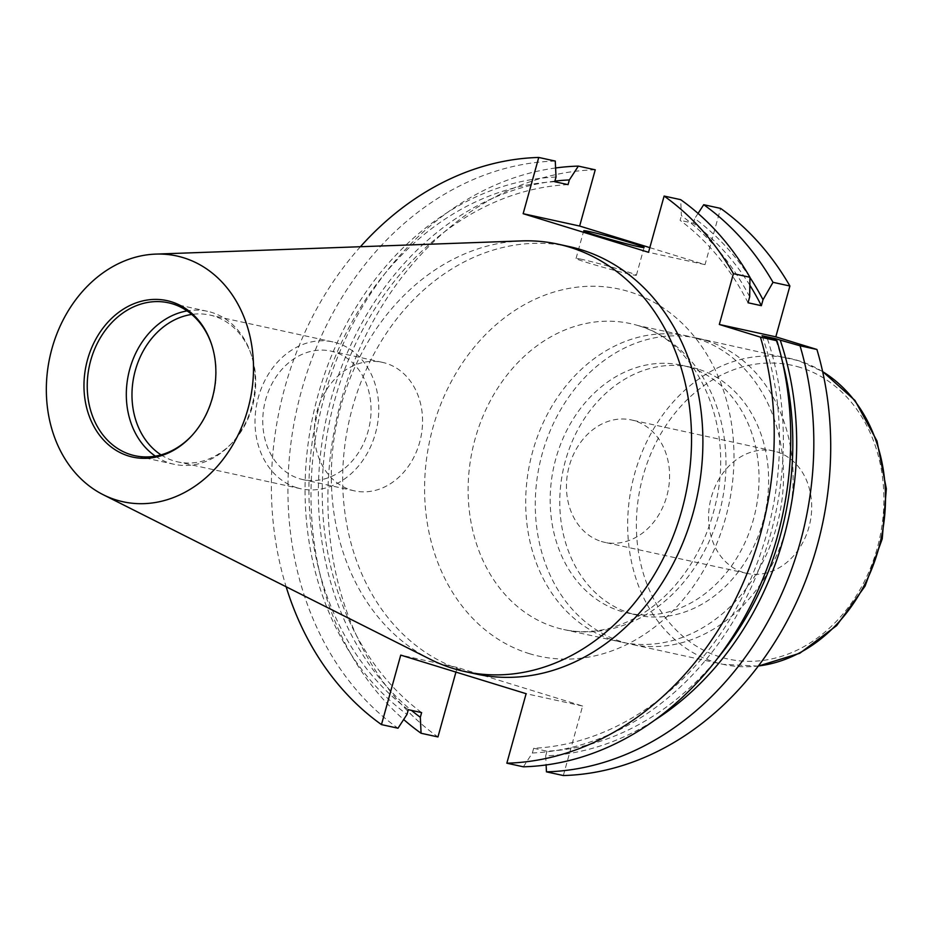 <?xml version="1.0" encoding="UTF-8"?>
<svg xmlns="http://www.w3.org/2000/svg" width="933" height="933" viewBox="0 0 933 933"><rect width="100%" height="100%" fill="white"/><g stroke="black" fill="none" stroke-linecap="round" stroke-linejoin="round"><path stroke-width="0.7" stroke-dasharray="4.67 3.5" d="M601.295 541.432A62.628 50.988 -77.7 0 0 604.642 542.318A62.628 50.988 -77.7 0 0 667.34 494.093A62.628 50.988 -77.7 0 0 634.732 420.83A62.628 50.988 -77.7 0 0 631.373 419.943A62.628 50.988 -77.7 0 0 568.687 468.179A62.628 50.988 -77.7 0 0 601.295 541.432M776.851 451.875A62.628 50.988 102.3 0 1 809.459 525.139A62.628 50.988 102.3 0 1 746.762 573.363A62.628 50.988 102.3 0 1 743.403 572.477A62.628 50.988 102.3 0 1 710.806 499.225A62.628 50.988 102.3 0 1 773.492 451.001A62.628 50.988 102.3 0 1 776.851 451.875M706.013 340.463A156.569 127.459 -77.7 0 0 697.616 338.259A156.569 127.459 -77.7 0 0 540.883 458.826A156.569 127.459 -77.7 0 0 622.393 641.974A156.569 127.459 -77.7 0 0 630.79 644.178A156.569 127.459 -77.7 0 0 787.51 523.611A156.569 127.459 -77.7 0 0 706.013 340.463M698.059 369.106A126.818 103.248 -77.7 0 0 691.271 367.322A126.818 103.248 -77.7 0 0 564.313 464.984A126.818 103.248 -77.7 0 0 630.335 613.331A126.818 103.248 -77.7 0 0 637.134 615.115A126.818 103.248 -77.7 0 0 764.08 517.465A126.818 103.248 -77.7 0 0 698.059 369.106M688.472 367.019A126.818 103.248 -77.7 0 0 681.673 365.235A126.818 103.248 -77.7 0 0 554.727 462.885A126.818 103.248 -77.7 0 0 620.748 611.232A126.818 103.248 -77.7 0 0 627.536 613.016A126.818 103.248 -77.7 0 0 754.494 515.366A126.818 103.248 -77.7 0 0 688.472 367.019M696.415 338.376A156.569 127.459 -77.7 0 0 688.018 336.172A156.569 127.459 -77.7 0 0 531.297 456.727A156.569 127.459 -77.7 0 0 612.794 639.875A156.569 127.459 -77.7 0 0 621.191 642.079A156.569 127.459 -77.7 0 0 777.924 521.524A156.569 127.459 -77.7 0 0 696.415 338.376M581.819 259.351A31.314 1.236 15.5 0 0 576.046 258.499A31.314 1.236 15.5 0 0 596.712 265.45A31.314 1.236 15.5 0 0 630.603 274.372A31.314 1.236 15.5 0 0 636.388 275.235A31.314 1.236 15.5 0 0 615.71 268.272A31.314 1.236 15.5 0 0 581.819 259.351M569.48 246.65A218.719 178.063 -77.7 0 0 350.516 415.08A218.719 178.063 -77.7 0 0 464.389 670.932A218.719 178.063 -77.7 0 0 476.11 674.011M521.559 240.912A218.719 178.063 -77.7 0 0 337.466 419.838A218.719 178.063 -77.7 0 0 430.16 659.246M191.86 435.629A78.279 63.736 -77.7 0 0 192.28 435.175A78.279 63.736 -77.7 0 0 211.896 345.362A78.279 63.736 -77.7 0 0 211.709 344.778M155.368 456.144A78.279 63.736 -77.7 0 0 169.876 463.176A78.279 63.736 -77.7 0 0 174.063 464.272A78.279 63.736 -77.7 0 0 231.361 443.711A78.279 63.736 -77.7 0 0 250.977 353.899A78.279 63.736 -77.7 0 0 211.674 312.415A78.279 63.736 -77.7 0 0 207.488 311.319A78.279 63.736 -77.7 0 0 187.101 310.911M161.036 454.861A75.153 61.181 -77.7 0 0 173.783 460.832A75.153 61.181 -77.7 0 0 177.806 461.893A75.153 61.181 -77.7 0 0 232.818 442.149A75.153 61.181 -77.7 0 0 251.653 355.928A75.153 61.181 -77.7 0 0 213.914 316.112A75.153 61.181 -77.7 0 0 209.89 315.051A75.153 61.181 -77.7 0 0 191.72 314.444M296.834 487.714A75.153 61.181 -77.7 0 0 300.869 488.775A75.153 61.181 -77.7 0 0 376.092 430.894A75.153 61.181 -77.7 0 0 336.976 342.994A75.153 61.181 -77.7 0 0 332.941 341.933A75.153 61.181 -77.7 0 0 257.706 399.802A75.153 61.181 -77.7 0 0 296.834 487.714M299.341 478.664A65.753 53.531 -77.7 0 0 302.863 479.597A65.753 53.531 -77.7 0 0 368.698 428.958A65.753 53.531 -77.7 0 0 334.457 352.033A65.753 53.531 -77.7 0 0 330.935 351.111A65.753 53.531 -77.7 0 0 265.112 401.75A65.753 53.531 -77.7 0 0 299.341 478.664M350.866 489.918A65.753 53.531 -77.7 0 0 354.388 490.851A65.753 53.531 -77.7 0 0 420.212 440.213A65.753 53.531 -77.7 0 0 385.982 363.287A65.753 53.531 -77.7 0 0 382.46 362.366A65.753 53.531 -77.7 0 0 316.625 413.004A65.753 53.531 -77.7 0 0 350.866 489.918M360.43 246.72A305.301 248.551 -77.7 0 0 286.139 586.775M523.366 766.809L532.381 752.989A290.408 236.434 -77.7 0 0 766.879 337.21M749.689 296.822A290.408 236.434 -77.7 0 0 681.405 215.616L680.658 199.662M532.381 752.989L533.676 748.289A285.731 232.62 -77.7 0 0 762.074 335.728M748.044 302.77A285.731 232.62 -77.7 0 0 680.099 220.316L681.405 215.616M533.676 748.289L547.006 751.205A285.731 232.62 -77.7 0 0 716.777 659.339M782.099 360.336A285.731 232.62 -77.7 0 0 776.011 340.417M749.864 285.253A285.731 232.62 -77.7 0 0 693.429 223.232L680.099 220.316M547.006 751.205L545.7 755.893A290.408 236.434 -77.7 0 0 654.325 720.416M749.934 277.463A290.408 236.434 -77.7 0 0 694.723 218.532L693.429 223.232M545.7 755.893L546.12 764.943M698.059 213.424L694.723 218.532M563.334 775.545L582.612 706.036L457.228 667.445L455.934 672.098M595.242 169.806A305.301 248.551 -77.7 0 0 341.455 399.464A305.301 248.551 -77.7 0 0 437.95 736.942M649.823 247.642L705.021 264.634L720.614 208.397M555.275 161.071A305.301 248.551 -77.7 0 0 301.499 390.729A305.301 248.551 -77.7 0 0 397.994 728.218M556.021 177.025A290.408 236.434 -77.7 0 0 317.966 395.37A290.408 236.434 -77.7 0 0 406.998 714.386M554.727 181.725A285.731 232.62 -77.7 0 0 321.617 396.49A285.731 232.62 -77.7 0 0 408.304 709.698M568.045 184.629A285.731 232.62 -77.7 0 0 334.935 399.394A285.731 232.62 -77.7 0 0 421.623 712.602M554.89 181.107A290.408 236.434 -77.7 0 0 330.737 400.28A290.408 236.434 -77.7 0 0 411.441 710.386M555.601 167.975A305.301 248.551 -77.7 0 0 324.404 396.397A305.301 248.551 -77.7 0 0 403.674 719.506M705.021 264.634L648.528 252.295M457.228 667.445L400.735 655.106M582.612 706.036L526.119 693.697M638.86 325.804A156.569 127.459 102.3 0 1 720.369 508.94A156.569 127.459 102.3 0 1 563.637 629.507A156.569 127.459 102.3 0 1 555.24 627.303A156.569 127.459 102.3 0 1 473.731 444.155A156.569 127.459 102.3 0 1 630.463 323.599A156.569 127.459 102.3 0 1 638.86 325.804M529.116 653.578A187.883 152.954 -77.7 0 0 725.641 517.722A187.883 152.954 -77.7 0 0 629.46 291.772A187.883 152.954 -77.7 0 0 432.924 427.617A187.883 152.954 -77.7 0 0 529.116 653.578M800.269 367.45A150.306 122.363 -77.7 0 0 643.047 476.133A150.306 122.363 -77.7 0 0 719.996 656.902A150.306 122.363 -77.7 0 0 877.218 548.219A150.306 122.363 -77.7 0 0 800.269 367.45M822.638 371.637A156.569 127.459 -77.7 0 0 798.38 360.651A156.569 127.459 -77.7 0 0 789.994 358.447A156.569 127.459 -77.7 0 0 633.262 479.014A156.569 127.459 -77.7 0 0 714.771 662.15A156.569 127.459 -77.7 0 0 723.157 664.354A156.569 127.459 -77.7 0 0 758.342 665.987M746.762 573.363L604.642 542.318M688.018 336.172L638.009 325.57C695.097 340.207 735.507 423.36 715.529 504.135C708.159 535.589 694.7 562.692 675.119 585.434C663.76 598.438 651.304 608.817 637.775 616.55C612.689 630.475 587.977 634.79 563.637 629.507L621.191 642.079M697.616 338.259L798.555 360.698L822.603 371.486M691.271 367.322L681.673 365.235M576.046 258.499L583.731 230.754M211.896 345.362L211.511 344.184M192.28 435.175L191.44 436.084M174.063 464.272L134.982 455.736M251.653 355.928L250.977 353.899M232.818 442.149L231.361 443.711M300.869 488.775L177.806 461.893M354.388 490.851L302.863 479.597M382.46 362.366L330.935 351.111M332.941 341.933L209.89 315.051M207.488 311.319L168.395 302.782M636.388 275.235L644.085 247.49M637.134 615.115L627.536 613.016M758.237 666.115L723.157 664.354L630.79 644.178M773.492 451.001L631.373 419.943"/><path stroke-width="1.4" d="M589.516 231.617A31.314 1.236 15.5 0 0 583.731 230.754A31.314 1.236 15.5 0 0 604.409 237.717A31.314 1.236 15.5 0 0 638.3 246.639A31.314 1.236 15.5 0 0 644.085 247.49A31.314 1.236 15.5 0 0 623.407 240.539A31.314 1.236 15.5 0 0 589.516 231.617M103.178 494.7L430.16 659.246A218.719 178.063 -77.7 0 0 453.018 668.448A218.719 178.063 -77.7 0 0 464.739 671.527L476.11 674.011A218.719 178.063 -77.7 0 0 695.062 505.581A218.719 178.063 -77.7 0 0 581.201 249.729A218.719 178.063 -77.7 0 0 569.48 246.65L558.109 244.166A218.719 178.063 -77.7 0 0 521.559 240.912L155.741 254.103A125.792 102.408 -77.7 0 0 49.869 357.012A125.792 102.408 -77.7 0 0 103.178 494.7A125.792 102.408 -77.7 0 0 116.322 499.995A125.792 102.408 -77.7 0 0 247.91 409.039A125.792 102.408 -77.7 0 0 183.509 257.741A125.792 102.408 -77.7 0 0 155.741 254.103M464.739 671.527A218.719 178.063 -77.7 0 0 683.702 503.097A218.719 178.063 -77.7 0 0 569.83 247.245A218.719 178.063 -77.7 0 0 558.109 244.166M128.532 455.992A80.086 65.205 -77.7 0 0 191.44 436.084A80.086 65.205 -77.7 0 0 211.511 344.184A80.086 65.205 -77.7 0 0 171.299 301.756A80.086 65.205 -77.7 0 0 87.527 359.66A80.086 65.205 -77.7 0 0 128.532 455.992M211.709 344.778A78.279 63.736 -77.7 0 0 172.593 303.878A78.279 63.736 -77.7 0 0 168.395 302.782A78.279 63.736 -77.7 0 0 90.035 363.065A78.279 63.736 -77.7 0 0 130.783 454.639A78.279 63.736 -77.7 0 0 134.982 455.736A78.279 63.736 -77.7 0 0 191.86 435.629M286.139 586.775A305.301 248.551 -77.7 0 0 381.469 724.603L400.735 655.106L526.119 693.697L506.841 763.194A305.301 248.551 -77.7 0 0 760.43 337.128L719.32 324.474L733.408 273.672A305.301 248.551 -77.7 0 0 664.121 196.058L648.528 252.295L523.145 213.692L538.749 157.455A305.301 248.551 -77.7 0 0 360.43 246.72M506.841 763.194L523.366 766.809A305.301 248.551 -77.7 0 0 776.956 340.743L760.43 337.128M733.408 273.672L749.945 277.276A305.301 248.551 -77.7 0 0 680.658 199.662L664.121 196.058M776.011 340.417A285.731 232.62 -77.7 0 0 775.393 338.632L762.074 335.728L776.956 340.743M749.945 277.276L749.689 296.822L748.044 302.77L761.363 305.686A285.731 232.62 -77.7 0 0 749.864 285.253M716.777 659.339A285.731 232.62 -77.7 0 0 782.099 360.336M654.325 720.416A290.408 236.434 -77.7 0 0 780.21 340.113L775.393 338.632M761.363 305.686L763.019 299.738A290.408 236.434 -77.7 0 0 749.934 277.463M546.12 764.943L546.446 771.848A305.301 248.551 -77.7 0 0 800.036 345.781L780.21 340.113M763.019 299.738L773.014 282.326A305.301 248.551 -77.7 0 0 703.727 204.712L698.059 213.424M546.446 771.848L563.334 775.545A305.301 248.551 -77.7 0 0 816.923 349.478L800.036 345.781M773.014 282.326L789.901 286.011A305.301 248.551 -77.7 0 0 720.614 208.397L703.727 204.712M789.901 286.011L775.813 336.825L816.923 349.478M455.934 672.098L437.95 736.942L421.075 733.256L420.328 717.302L421.623 712.602L408.304 709.698L406.998 714.386L397.994 728.218L381.469 724.603M538.749 157.455L555.275 161.071L556.021 177.025L554.727 181.725L568.045 184.629L569.352 179.941L578.355 166.109L595.242 169.806L579.638 226.043L649.823 247.642M569.352 179.941A290.408 236.434 -77.7 0 0 554.89 181.107M411.441 710.386A290.408 236.434 -77.7 0 0 420.328 717.302M578.355 166.109A305.301 248.551 -77.7 0 0 555.601 167.975M403.674 719.506A305.301 248.551 -77.7 0 0 421.075 733.256M191.72 314.444A75.153 61.181 -77.7 0 0 134.084 375.416A75.153 61.181 -77.7 0 0 161.036 454.861M187.101 310.911A78.279 63.736 -77.7 0 0 128.509 374.191A78.279 63.736 -77.7 0 0 155.368 456.144M579.638 226.043L523.145 213.692M775.813 336.825L719.32 324.474M758.342 665.987A156.569 127.459 -77.7 0 0 881.102 538.609A156.569 127.459 -77.7 0 0 822.638 371.637M822.603 371.486L855.001 400.479L876.973 440.994L886.35 488.764L882.233 538.854L865.089 586.087L836.644 625.6L799.791 653.263L758.237 666.115"/></g></svg>
